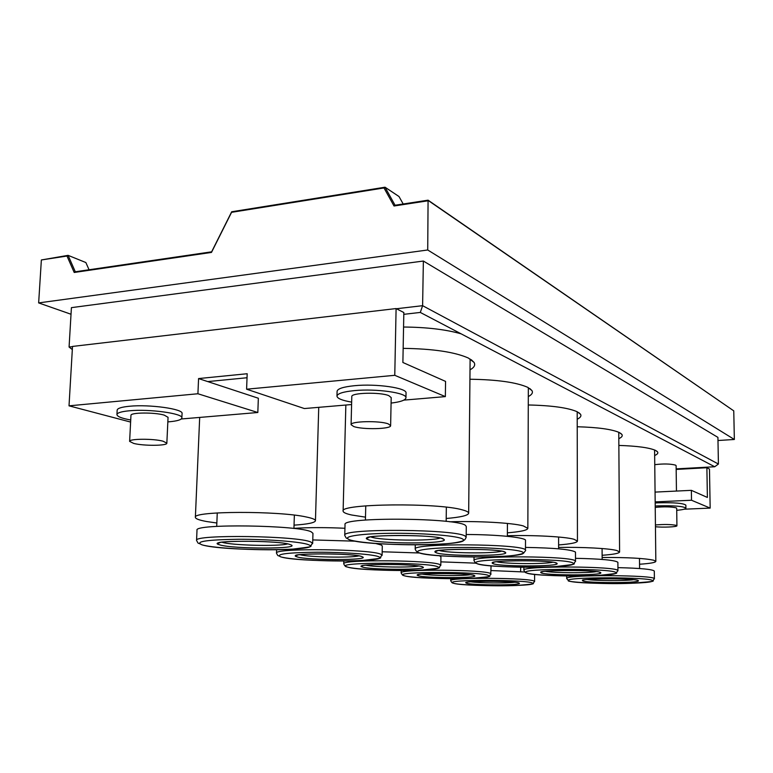 <?xml version="1.0" encoding="UTF-8"?>
<svg xmlns="http://www.w3.org/2000/svg" width="773" height="773" viewBox="0 0 773 773"><rect width="100%" height="100%" fill="white"/><g stroke="black" fill="none" stroke-linecap="round" stroke-linejoin="round"><path stroke-width="1.16" d="M655.427 524.964C664.171 524.229 671.157 524.365 676.404 525.379L676.926 525.756C677.419 526.935 662.229 527.601 655.446 526.713M655.233 507.397C663.959 506.557 670.935 506.702 676.162 507.822L676.694 508.238L676.926 525.756M655.214 506.015L657.958 505.871C674.124 505.484 683.438 506.247 685.912 508.161C685.699 509.059 682.636 509.774 676.723 510.335M685.912 508.161L685.864 505.146C683.4 503.204 674.085 502.431 657.92 502.827L655.185 502.972M676.452 491.068L676.114 465.665L675.583 465.143C670.375 463.771 663.437 463.616 654.76 464.679M163.016 441.18C153.363 438.513 128.878 438.678 129.622 441.383L133.719 443.431C143.662 446.04 167.451 445.857 166.842 443.161L163.016 441.18M129.622 441.383L130.956 415.401C130.231 412.396 154.639 412.193 164.253 415.13L168.06 417.323L166.842 443.161M167.847 421.884L169.161 421.787C177.268 421.053 181.51 419.778 181.868 417.951C183.452 413.526 149.237 408.753 129.149 410.801C121.293 411.565 117.225 412.821 116.936 414.579C117.196 416.579 121.786 418.377 130.724 419.99M181.868 417.951L182.07 413.516C183.655 409.014 149.46 404.173 129.381 406.26C121.535 407.033 117.467 408.318 117.167 410.105L116.936 414.579M388.239 423.875C379.736 420.493 350.101 421.169 351.087 424.686L353.725 426.522C362.624 429.807 391.389 429.131 390.626 425.623L388.239 423.875M390.626 425.623L391.196 397.583L388.819 395.65C380.355 391.921 350.826 392.703 351.792 396.597L351.087 424.686M391.09 403.081C400.569 401.941 405.525 400.192 405.951 397.834C407.236 392.897 376.219 388.433 354.324 390.626C343.212 391.737 337.434 393.563 336.97 396.114C337.289 398.501 342.188 400.491 351.647 402.115M405.951 397.834L406.038 393.022C407.323 388.007 376.335 383.476 354.44 385.708C343.347 386.838 337.559 388.693 337.096 391.283L336.97 396.114M403.158 348.362C433.006 348.778 454.756 352.015 468.39 358.054L474.081 362.44C475.55 365.02 474.274 367.436 470.235 369.697M446.214 518.49C460.611 517.263 468.1 515.504 468.67 513.214L470.119 358.981M470.129 379.243C497.126 379.63 516.316 382.326 527.688 387.312L531.94 390.587C533.148 392.665 531.959 394.645 528.374 396.52M507.378 532.829C520.529 531.756 527.36 530.268 527.853 528.365L528.336 387.65M528.336 404.975C551.845 405.496 568.155 407.767 577.286 411.787L580.552 414.289C581.557 416 580.446 417.642 577.209 419.217M558.608 544.936C570.725 543.999 577.006 542.723 577.45 541.11L577.189 411.738M577.228 426.754C597.867 427.334 611.916 429.266 619.386 432.561L621.946 434.513C622.796 435.953 621.753 437.334 618.806 438.668M618.854 445.422C637.126 446.011 649.368 447.673 655.572 450.417L657.61 451.973C658.335 453.191 657.35 454.369 654.654 455.51M676.153 468.882L714.716 466.747L420.299 312.437L403.806 314.331M710.165 508.103L691.516 500.247L691.371 490.343L707.392 497.445L706.88 467.733L709.479 469.076L710.165 508.103L684.124 509.204M257.824 412.502L258.346 398.24L198.574 378.567L197.917 393.757L257.824 412.502L181.249 418.985M197.917 393.757L69.019 405.835L130.618 422.068M198.574 378.567L247.186 373.736L246.597 389.196L304.369 408.55L351.589 404.55M394.771 375.311L445.354 396.607L445.557 381.398L402.888 362.489L403.835 312.534L396.095 308.562L394.771 375.311L246.597 389.196M396.095 308.562L72.507 346.43L69.019 405.835M445.354 396.607L403.825 400.124M717.982 440.513L734.35 439.479L733.761 410.859L428.522 200.709L394.027 205.995L383.997 187.945L231.562 212.324L211.473 252.423L74.208 272.473L67 256.037L41.365 259.96L38.65 302.91L71.019 314.244M734.35 439.479L427.72 249.988L428.078 200.178L733.761 410.859M427.72 249.988L38.65 302.91M41.365 259.96L68.092 255.351L85.861 262.54L89.059 269.758M403.187 203.995L399.013 196.535L385.031 187.211L395.061 205.241L428.078 200.178M396.452 308.746L422.609 305.683L718.417 464.032L717.924 437.383L423.362 261.042L71.416 307.644L69.077 347.029L72.498 346.633M420.299 312.437L422.609 305.683L423.362 261.042M72.324 349.57L69.077 347.029M718.417 464.032L714.716 466.747M67 256.037L68.092 255.351L75.3 271.777L211.628 251.824L231.687 211.763L385.031 187.211L383.997 187.945M394.027 205.995L395.061 205.241M231.562 212.324L231.687 211.763M211.473 252.423L211.628 251.824M74.208 272.473L75.3 271.777M247.031 377.746L207.773 381.591M691.516 500.247L655.175 501.89M706.88 467.733L676.162 469.433M691.371 490.343L655.06 492.101M468.67 513.214C468.66 512.113 466.631 511.021 462.573 509.929C438.146 502.508 339.038 503.638 343.115 511.127C343.183 512.47 345.995 513.755 351.56 514.982L365.494 517.156M461.172 333.849C445.944 329.501 426.744 327.221 403.564 327.027M466.158 537.303L466.283 526.577L465.713 525.669C459.906 517.775 340.98 516.75 345.029 524.606L344.758 535.37C347.058 540.047 346.033 537.08 348.71 539.409C357.822 543.612 410.299 546.144 441.798 544.076C459.877 542.907 464.051 540.52 463.935 540.143C464.496 540.327 465.24 539.38 466.158 537.303L465.588 536.462C459.771 529.109 340.68 528.056 344.758 535.37M527.853 528.365L523.302 525.911C512.451 522.848 477.55 520.847 449.654 521.794M471.462 359.851L470.342 359.841M415.275 544.839L415.198 549.139C411.478 542.955 522.664 543.699 525.466 549.912L525.514 540.066C523.572 537.245 495.744 534.539 466.187 534.501M577.45 541.11L573.952 539.245C564.87 536.665 533.351 534.964 507.359 535.737M474.042 557.014L474.004 560.58C470.593 555.285 574.938 555.835 575.508 561.15L575.489 552.106C571.508 549.506 554.927 547.941 525.727 547.41M602.128 555.285C613.366 554.463 619.192 553.362 619.588 551.99L616.854 550.531C609.375 548.415 582.446 546.955 558.608 547.448M523.872 567.247L523.862 570.232C520.722 565.662 619.038 566.087 617.946 570.687L617.888 562.309C615.289 560.193 601.191 558.86 575.585 558.319M639.551 564.242C650.045 563.517 655.475 562.56 655.833 561.372L653.658 560.212C644.295 558.261 627.116 557.352 602.138 557.488M566.667 575.972L566.677 578.504C563.788 574.513 656.741 574.87 654.393 578.871L654.306 571.083C652.683 569.324 640.566 568.174 617.946 567.643M294.049 525.147C307.76 524.229 314.891 522.761 315.452 520.741C315.452 519.504 312.476 518.268 306.523 517.031C278.898 510.673 191.975 511.001 195.376 517.35C195.482 518.799 199.308 520.2 206.845 521.562L216.846 523.002M312.669 543.458L312.959 533.322L311.229 531.853C299.209 525.08 193.424 523.543 196.999 530.21L196.564 540.453C199.27 545.033 196.506 541.815 201.908 544.82C214.256 548.54 263.912 550.898 291.779 549.236C319.162 545.854 307.596 547.371 312.669 543.458L310.93 542.076C298.88 535.766 192.96 534.249 196.564 540.453M344.942 528.278C325.993 527.389 308.997 527.408 293.943 528.336M276.608 549.748L276.492 553.188C273.14 547.844 372.586 548.994 381.089 554.405L382.104 555.323L382.297 546.018L381.282 545.033L375.678 543.496M355.493 541.187L312.765 539.931M343.821 560.995L343.753 563.855C340.642 559.217 434.455 560.106 440.224 564.792L440.803 565.401L440.929 556.802L439.402 555.729M419.662 552.995L382.171 551.767M401.197 570.513L401.148 572.919C398.259 568.86 487.116 569.575 490.758 573.663L491.068 565.855M475.666 563.15L440.861 561.855M520.654 567.353L522.664 567.237M524.616 571.991L491.106 570.551M367.629 539.37C375.949 544.182 452.379 544.066 443.673 539.206C437.972 534.114 354.846 534.346 367.629 539.37M370.924 536.945C379.07 540.491 431.885 541.322 440.088 538.047M348.807 539.409C362.208 546.521 474.458 546.395 462.872 539.168C459.036 536.056 426.686 533.157 394.703 533.273C362.643 533.341 341.618 536.356 348.807 539.409M435.663 552.444C441.122 556.425 511.465 556.415 505.407 552.395C502.237 548.192 426.271 548.299 435.663 552.444M439.422 550.502C447.857 553.255 492.932 553.768 501.445 551.207M418.386 552.453C427.392 558.357 530.877 558.357 523.002 552.376C520.683 549.806 492.333 547.4 463.114 547.468C433.837 547.487 413.217 549.922 418.386 552.453M492.614 563.391C495.986 566.735 561.13 566.793 557.004 563.411C555.652 559.894 485.705 559.903 492.614 563.391M496.73 561.787C505.31 563.942 544.076 564.261 552.743 562.242M476.641 563.382C482.439 568.348 578.417 568.445 573.237 563.411C571.991 558.087 465.211 558.116 476.641 563.382M540.974 572.677C542.81 575.537 603.462 575.634 600.785 572.754C600.737 569.778 535.94 569.72 540.974 572.677M545.409 571.324C554.028 573.025 587.528 573.228 596.244 571.624M526.133 572.658C529.534 576.9 619.018 577.064 615.849 572.774C616.477 568.261 517.668 568.184 526.133 572.658M582.562 580.668C583.229 583.132 639.976 583.267 638.392 580.784C639.31 578.233 578.948 578.117 582.562 580.668M587.296 579.499C595.857 580.852 624.913 580.987 633.57 579.702M568.696 580.639C570.281 584.301 654.093 584.514 652.451 580.823C654.451 576.938 562.512 576.784 568.696 580.639M219.522 544.791C232.2 549.178 303.692 549.101 290.455 544.675C279.816 540.047 202.507 540.211 219.522 544.791M222.083 542.25C230.741 545.38 279.014 546.598 287.556 543.921M201.956 544.82C221.706 551.313 326.844 551.236 308.35 544.646C301.48 541.815 268.299 539.177 238.596 539.264C206.565 539.747 194.352 541.593 201.956 544.82M296.813 556.773C306.127 560.444 372.267 560.454 362.228 556.753C354.749 552.908 283.652 552.966 296.813 556.773M300.059 554.724C308.717 557.198 350.082 558.019 358.72 555.903M280.589 556.782C295.228 562.222 392.655 562.261 378.731 556.753C373.765 554.386 344.623 552.173 317.307 552.222C287.624 552.579 275.381 554.096 280.589 556.782M362.054 566.899C368.856 570.01 430.397 570.078 422.763 566.938C417.604 563.691 351.802 563.672 362.054 566.899M365.842 565.198C374.48 567.169 410.134 567.73 418.782 566.039M347 566.889C357.802 571.498 448.562 571.624 438.059 566.957C430.967 562.019 330.612 562.01 347 566.889M417.864 575.556C422.763 578.223 480.284 578.339 474.487 575.643C471.086 572.87 409.845 572.793 417.864 575.556M422.097 574.117C430.648 575.692 461.539 576.088 470.119 574.726M403.815 575.537C411.69 579.499 496.633 579.682 488.749 575.672C484.217 571.46 390.925 571.353 403.815 575.537M466.158 583.045C469.569 585.364 523.572 585.509 519.205 583.171C517.137 580.774 459.877 580.649 466.158 583.045M470.776 581.808C479.183 583.074 506.025 583.354 514.48 582.262M534.597 581.596L534.433 581.335C532.452 577.74 448.031 577.141 450.717 580.716C451.606 582.456 452.34 583.219 452.92 583.016C455.336 584.871 493.657 586.523 517.176 585.451C540.037 583.354 530.713 584.562 534.597 581.596L534.616 574.407M452.988 583.016C458.592 586.456 538.414 586.678 532.558 583.209C529.978 579.566 442.832 579.402 452.988 583.016M471.279 359.716L474.081 362.44M529.814 388.539L531.94 390.587M578.9 412.714L580.552 414.289M620.642 433.276L621.946 434.513M656.567 450.988L657.61 451.973M343.115 511.127L345.85 405.042M446.359 507.204L446.166 521.379M369.136 537.312L367.204 538.259C361.252 534.597 440.61 534.394 443.538 539.206L441.856 538.491M365.755 505.851L365.426 520.055M507.436 523.437L507.359 536.327M437.247 550.907L435.557 551.68C429.112 548.675 504.238 548.241 505.242 552.386L503.619 551.68M525.717 550.395L523.775 552.927C524.577 552.84 520.152 555.391 503.61 556.309C474.68 558.067 426.735 556.28 418.28 552.453C417.188 552.424 416.164 551.323 415.198 549.139M558.608 537.022L558.608 548.83M494.16 562.222L492.672 562.86C487.377 560.357 555.169 559.72 556.802 563.391L555.314 562.715M575.595 561.401C570.928 564.928 582.581 563.382 555.256 566.619C527.998 568.213 482.642 566.638 476.526 563.382C475.888 563.585 475.047 562.657 474.004 560.58M619.588 551.99L618.767 432.271M602.09 548.53L602.148 559.43M542.443 571.778L541.119 572.32C535.65 570.213 599.346 569.527 600.553 572.677L599.22 572.117M617.965 570.793C613.52 574.184 624.594 572.513 598.65 575.46C572.919 576.822 530.896 575.518 525.998 572.658C525.63 573.006 524.915 572.194 523.862 570.232M655.833 561.372L654.596 449.983M639.493 558.415L639.59 568.522M583.924 579.963L582.736 580.417C577.479 578.629 636.836 577.933 638.169 580.668L636.971 580.204M654.393 578.88C650.267 581.934 661.514 580.784 631.734 583.267C602.525 584.581 564.396 581.808 568.532 580.629L566.677 578.504M315.452 520.741L318.737 407.332M195.376 517.35L199.685 417.42M294.358 515.137L293.943 528.49M219.947 542.617L218.112 543.429C213.609 540.356 281.874 540.443 290.377 544.675L289.614 544.424M217.261 512.924L216.711 526.384M297.615 555.12L296.02 555.797C289.344 553.352 356.334 552.985 362.16 556.753L361.136 556.415M382.104 555.323C377.243 558.995 388.945 557.256 362.295 560.502C335.917 561.971 290.001 559.942 280.541 556.782C277.053 554.531 278.744 557.323 276.492 553.188M363.049 565.614L361.638 566.194C357.532 563.971 416.995 563.662 422.676 566.938L421.556 566.561M440.803 565.401C436.359 568.851 447.065 567.276 421.517 570.087C396.404 571.344 354.314 569.604 346.932 566.889C345.734 566.918 344.671 565.904 343.753 563.855M418.947 574.552L417.691 575.035C412.231 572.996 473.839 572.996 474.4 575.643L473.269 575.257M491.077 574.068C486.874 577.199 497.416 575.866 472.245 578.33C447.287 579.528 406.598 577.547 403.757 575.537C403.052 575.75 402.182 574.88 401.148 572.919M520.654 567.208L520.635 571.643M467.25 582.243L466.119 582.658C466.428 580.484 518.915 581.112 519.108 583.171L518.016 582.784M450.746 578.687L450.717 580.716"/></g></svg>

